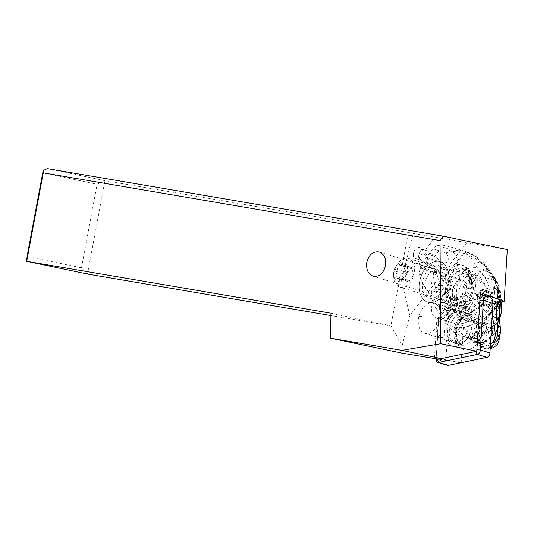 <?xml version="1.0" encoding="UTF-8"?>
<svg xmlns="http://www.w3.org/2000/svg" width="534" height="534" viewBox="0 0 534 534"><rect width="100%" height="100%" fill="white"/><g stroke="black" fill="none" stroke-linecap="round" stroke-linejoin="round"><path stroke-width="0.4" stroke-dasharray="2.67 2" d="M47.359 168.617L104.944 180.672L97.115 184.27L42.72 172.882M507.3 249.598L413.236 233.431L401.428 280.343L418.823 258.122L435.998 271.879L439.943 273.962L441.932 274.363L409.798 315.4L401.428 280.343M401.795 353.108L402.195 345.618L390.908 325.813L408.383 232.464L413.236 233.431M408.383 232.464L104.944 180.672L87.476 274.029L81.482 267.821L97.115 184.27M466.609 242.843L446.998 267.888L443.133 262.768L425.545 249.545L435.29 237.089M413.336 254.438A6.234 4.138 -72.8 0 0 414.117 258.089L419.544 266.786A6.234 4.138 -72.8 0 0 421.266 268.188A6.234 4.138 -72.8 0 0 426.452 264.944A6.234 4.138 -72.8 0 0 426.673 257.675L421.253 248.977A6.234 4.138 -72.8 0 0 419.524 247.582A6.234 4.138 -72.8 0 0 413.336 254.438M418.823 258.122A6.234 4.138 107.2 0 1 418.683 256.086A6.234 4.138 107.2 0 1 424.87 249.231A6.234 4.138 107.2 0 1 425.545 249.545M446.998 267.888A6.234 4.138 107.2 0 1 441.932 274.363M461.189 362.713L463.425 326.187A12.469 8.277 107.2 0 1 460.535 313.732A12.469 8.277 107.2 0 1 472.423 303.185A12.469 8.277 107.2 0 1 476.455 307.083L492.942 303.666M460.522 362.853L436.185 358.815M402.195 345.618L409.798 315.4M441.404 286.264A21.193 14.071 107.2 0 1 461.623 268.335A21.193 14.071 107.2 0 1 469.313 290.897A21.193 14.071 107.2 0 1 449.094 308.826A21.193 14.071 107.2 0 1 441.404 286.264M330.132 313.084L390.908 325.813L330.172 315.447M81.482 267.821L27.087 256.433M460.588 362.84L436.198 357.84M434.502 357.486L436.925 317.99L463.425 326.187M480.36 292.579L449.955 298.886A12.469 8.277 107.2 0 1 450.449 308.258A12.469 8.277 107.2 0 1 438.554 318.805A12.469 8.277 107.2 0 1 436.925 317.99M468.258 328.657A15.833 10.513 107.2 0 1 453.152 342.054A15.833 10.513 107.2 0 1 447.405 325.199A15.833 10.513 107.2 0 1 462.511 311.803A15.833 10.513 107.2 0 1 468.258 328.657M449.955 298.886L476.455 307.083M448.453 307.644A12.469 8.277 -72.8 0 0 443.928 294.374A12.469 8.277 -72.8 0 0 432.039 304.921A12.469 8.277 -72.8 0 0 436.558 318.191A12.469 8.277 -72.8 0 0 448.453 307.644M439.762 319.846A15.833 10.513 -72.8 0 0 434.015 302.992A15.833 10.513 -72.8 0 0 418.91 316.388A15.833 10.513 -72.8 0 0 424.657 333.236A15.833 10.513 -72.8 0 0 439.762 319.846M418.91 316.388L425.218 316.842M420.031 279.656A21.193 14.071 -72.8 0 0 427.721 302.217A21.193 14.071 -72.8 0 0 447.939 284.282A21.193 14.071 -72.8 0 0 440.25 261.727A21.193 14.071 -72.8 0 0 420.031 279.656M442.192 283.334A12.469 8.277 107.2 0 1 430.304 293.88A12.469 8.277 107.2 0 1 425.778 280.61A12.469 8.277 107.2 0 1 437.666 270.057A12.469 8.277 107.2 0 1 442.192 283.334M452.592 276.011A21.193 14.071 -72.8 0 0 445.91 296.43A21.193 14.071 -72.8 0 0 454.434 310.481A21.193 14.071 -72.8 0 0 468.805 304.46A21.193 14.071 -72.8 0 0 475.494 284.035A21.193 14.071 -72.8 0 0 466.963 269.99A21.193 14.071 -72.8 0 0 452.592 276.011M454.314 279.022A16.708 11.094 107.2 0 1 465.635 274.276A16.708 11.094 107.2 0 1 472.363 285.35A16.708 11.094 107.2 0 1 467.09 301.443A16.708 11.094 107.2 0 1 455.762 306.189A16.708 11.094 107.2 0 1 449.041 295.122A16.708 11.094 107.2 0 1 454.314 279.022M425.878 267.741A21.193 14.071 107.2 0 1 440.25 261.727A21.193 14.071 107.2 0 1 448.78 275.771A21.193 14.071 107.2 0 1 442.092 296.196A21.193 14.071 107.2 0 1 427.721 302.217A21.193 14.071 107.2 0 1 419.19 288.166A21.193 14.071 107.2 0 1 425.878 267.741M440.376 293.179A16.708 11.094 -72.8 0 0 445.643 277.086A16.708 11.094 -72.8 0 0 438.921 266.012A16.708 11.094 -72.8 0 0 427.594 270.758A16.708 11.094 -72.8 0 0 422.327 286.851A16.708 11.094 -72.8 0 0 429.049 297.925A16.708 11.094 -72.8 0 0 440.376 293.179M396.568 265.198A9.972 6.622 107.2 0 1 406.294 264.35A9.972 6.622 107.2 0 1 404.605 278.081A9.972 6.622 107.2 0 1 397.503 281.118A9.972 6.622 107.2 0 1 393.611 274.282A9.972 6.622 107.2 0 1 396.328 265.518A9.972 6.622 107.2 0 1 396.568 265.198M405.673 272.06A4.192 2.783 107.2 0 1 405.319 266.846A1.135 0.754 -72.8 0 0 405.019 265.318A1.135 0.754 -72.8 0 0 404.452 265.451A4.192 2.783 107.2 0 1 402.329 265.945A4.192 2.783 107.2 0 1 400.867 264.357A1.135 0.754 -72.8 0 0 400.473 263.929A1.135 0.754 -72.8 0 0 399.679 264.283A1.135 0.754 -72.8 0 0 399.365 265.031A4.192 2.783 107.2 0 1 396.135 269.149A1.135 0.754 -72.8 0 0 395.581 269.516A1.135 0.754 -72.8 0 0 395.5 271.212A4.192 2.783 107.2 0 1 395.854 276.425A1.135 0.754 -72.8 0 0 396.155 277.954A1.135 0.754 -72.8 0 0 396.729 277.82A4.192 2.783 107.2 0 1 398.845 277.333A4.192 2.783 107.2 0 1 400.306 278.915A1.135 0.754 -72.8 0 0 400.7 279.342A1.135 0.754 -72.8 0 0 401.815 278.247A4.192 2.783 107.2 0 1 402.983 275.484A4.192 2.783 107.2 0 1 405.039 274.129A1.135 0.754 -72.8 0 0 405.853 273.248A1.135 0.754 -72.8 0 0 405.673 272.06L413.51 274.489A1.135 0.754 107.2 0 1 413.69 275.671A1.135 0.754 107.2 0 1 412.875 276.552A4.192 2.783 -72.8 0 0 410.82 277.907A4.192 2.783 -72.8 0 0 409.651 280.67A1.135 0.754 107.2 0 1 408.537 281.772A1.135 0.754 107.2 0 1 408.143 281.338A4.192 2.783 -72.8 0 0 406.681 279.756A4.192 2.783 -72.8 0 0 404.565 280.243A1.135 0.754 107.2 0 1 403.991 280.377A1.135 0.754 107.2 0 1 403.691 278.855A4.192 2.783 -72.8 0 0 403.337 273.635A1.135 0.754 107.2 0 1 403.417 271.939A1.135 0.754 107.2 0 1 403.971 271.572A4.192 2.783 -72.8 0 0 407.202 267.454A1.135 0.754 107.2 0 1 407.515 266.706A1.135 0.754 107.2 0 1 408.31 266.353A1.135 0.754 107.2 0 1 408.704 266.78A4.192 2.783 -72.8 0 0 410.165 268.368A4.192 2.783 -72.8 0 0 412.288 267.874A1.135 0.754 107.2 0 1 412.855 267.741A1.135 0.754 107.2 0 1 413.156 269.269A4.192 2.783 -72.8 0 0 413.51 274.489M398.124 263.075A14.959 9.932 -72.8 0 0 397.757 263.562A14.959 9.932 -72.8 0 0 393.691 276.705A14.959 9.932 -72.8 0 0 399.726 287.032A14.959 9.932 -72.8 0 0 410.179 282.399A14.959 9.932 -72.8 0 0 408.57 258.449A14.959 9.932 -72.8 0 0 398.124 263.075M447.579 293.974A14.959 9.932 -72.8 0 0 445.97 270.017A14.959 9.932 -72.8 0 0 435.524 274.65A14.959 9.932 -72.8 0 0 437.126 298.599A14.959 9.932 -72.8 0 0 447.579 293.974M456.897 281.258A14.959 9.932 -72.8 0 0 458.499 305.214A14.959 9.932 -72.8 0 0 468.952 300.582A14.959 9.932 -72.8 0 0 467.343 276.632A14.959 9.932 -72.8 0 0 456.897 281.258M481.414 304.44A14.959 9.932 -72.8 0 0 479.812 280.483A14.959 9.932 -72.8 0 0 469.359 285.116A14.959 9.932 -72.8 0 0 470.968 309.066A14.959 9.932 -72.8 0 0 481.414 304.44M465.041 278.194A25.679 17.048 107.2 0 1 482.976 270.244A25.679 17.048 107.2 0 1 485.733 311.362A25.679 17.048 107.2 0 1 467.797 319.312A25.679 17.048 107.2 0 1 465.041 278.194M469.273 279.502A25.679 17.048 -72.8 0 0 472.029 320.62A25.679 17.048 -72.8 0 0 478.778 320.7A25.679 17.048 -72.8 0 0 489.972 312.67A25.679 17.048 -72.8 0 0 492.822 275.297A25.679 17.048 -72.8 0 0 487.208 271.552A25.679 17.048 -72.8 0 0 469.273 279.502M494.658 307.237A12.469 8.277 -72.8 0 0 496.767 290.075A12.469 8.277 -72.8 0 0 484.612 291.137A12.469 8.277 -72.8 0 0 482.502 308.292A12.469 8.277 -72.8 0 0 494.658 307.237A27.922 10.4 38.1 0 1 493.776 310.875A27.922 27.922 0 0 0 492.822 275.297M489.918 291.904A4.192 2.783 -72.8 0 0 491.38 293.493A4.192 2.783 -72.8 0 0 493.496 292.999A1.135 0.754 107.2 0 1 494.07 292.866A1.135 0.754 107.2 0 1 494.371 294.394A4.192 2.783 -72.8 0 0 494.724 299.607A1.135 0.754 107.2 0 1 494.905 300.796A1.135 0.754 107.2 0 1 494.09 301.677A4.192 2.783 -72.8 0 0 492.034 303.032A4.192 2.783 -72.8 0 0 490.859 305.795A1.135 0.754 107.2 0 1 489.751 306.89A1.135 0.754 107.2 0 1 489.358 306.463A4.192 2.783 -72.8 0 0 487.889 304.881A4.192 2.783 -72.8 0 0 485.773 305.368A1.135 0.754 107.2 0 1 485.206 305.501A1.135 0.754 107.2 0 1 484.905 303.973A4.192 2.783 -72.8 0 0 484.552 298.76A1.135 0.754 107.2 0 1 484.632 297.064A1.135 0.754 107.2 0 1 485.186 296.697A4.192 2.783 -72.8 0 0 488.41 292.579A1.135 0.754 107.2 0 1 488.73 291.831A1.135 0.754 107.2 0 1 489.518 291.477A1.135 0.754 107.2 0 1 489.918 291.904L482.082 289.481A1.135 0.754 -72.8 0 0 481.688 289.054A1.135 0.754 -72.8 0 0 480.894 289.401A1.135 0.754 -72.8 0 0 480.573 290.149A4.192 2.783 107.2 0 1 477.349 294.274A1.135 0.754 -72.8 0 0 476.795 294.641A1.135 0.754 -72.8 0 0 476.715 296.337A4.192 2.783 107.2 0 1 477.069 301.55A1.135 0.754 -72.8 0 0 477.369 303.078A1.135 0.754 -72.8 0 0 477.937 302.945A4.192 2.783 107.2 0 1 480.053 302.451A4.192 2.783 107.2 0 1 481.521 304.04A1.135 0.754 -72.8 0 0 481.915 304.467A1.135 0.754 -72.8 0 0 483.023 303.372A4.192 2.783 107.2 0 1 484.198 300.609A4.192 2.783 107.2 0 1 486.254 299.247A1.135 0.754 -72.8 0 0 487.068 298.373A1.135 0.754 -72.8 0 0 486.888 297.184A4.192 2.783 107.2 0 1 486.534 291.971A1.135 0.754 -72.8 0 0 486.234 290.443A1.135 0.754 -72.8 0 0 485.66 290.576A4.192 2.783 107.2 0 1 483.544 291.07A4.192 2.783 107.2 0 1 482.082 289.481M490.245 347.681L486.501 349.089L490.099 348.876L498.869 341.206M486.501 349.089L490.012 348.869L488.089 344.55C495.131 340.418 499.217 335.432 500.358 329.578L500.478 331.941M490.512 348.849L488.196 349.296L490.586 348.822M486.874 349.129L483.804 348.275A8.978 5.927 107.4 0 1 483.737 348.255A74.793 49.388 107.4 0 1 472.163 341.613A59.835 39.516 -72.6 0 0 469.773 339.757L470.614 339.858L470.067 339.35A59.835 39.516 -72.6 0 0 464.273 336.727A59.835 39.516 -72.6 0 0 462.658 336.28A49.862 32.928 107.4 0 1 461.316 335.899A49.862 32.928 107.4 0 1 447.699 324.759L457.344 327.783C459.667 332.081 462.424 335.158 465.621 337.021L469.84 338.469M483.737 348.255L486.007 348.969L480.633 346.219A8.617 6.428 136.3 0 0 488.089 344.55L485.099 341.553A9.592 7.569 141.3 0 1 476.522 342.982L480.633 346.219M490.372 345.591L490.065 345.498A8.978 5.927 107.4 0 1 483.804 348.275M500.925 302.01L500.245 290.449L498.055 284.575A9.972 7.062 151.8 0 0 497.514 282.98A9.972 7.062 151.8 0 0 494.437 280.41L484.785 277.386A49.862 32.928 107.4 0 1 491 300.081A59.835 39.516 -72.6 0 0 492.255 311.015L492.081 312.437L490.96 312.697A59.835 39.516 -72.6 0 0 491.968 316.322A74.793 49.388 107.4 0 1 492.134 316.856M490.96 312.697L469.773 339.757M490.065 345.498L490.406 345.064M497.995 302.618L497.114 302.004L496.954 302.831M499.544 321.014A9.665 6.361 -14.1 0 1 499.53 322.576L499.357 320.674M499.33 320.327L499.143 316.529L497.328 324.091L499.323 319.332M472.163 341.613L476.482 342.941A9.599 7.603 140.7 0 0 485.039 341.513L475.454 338.336L489.131 332.302L497.328 324.091L499.37 319.773M469.853 338.476L470.007 338.523A9.972 8.911 108.3 0 0 475.454 338.336L473.578 338.015L490.499 330.619L499.377 319.786L490.332 330.853L473.805 338.062L468.805 338.196L470.007 338.523L476.482 342.941M467.717 337.909L473.578 338.015L471.442 337.181L492.201 327.669L501.139 313.304M465.902 337.168A9.972 9.078 118.1 0 0 471.442 337.181L465.621 337.021M475.827 323.21L468.211 321.575L461.009 316.856L458.059 309.486C455.609 299.928 455.849 289.535 458.773 278.301A27.428 18.109 -72.6 0 1 465.775 269.33C473.504 266.593 480.493 267.227 486.741 271.239L487.696 272.026L487.495 269.156L486.147 267.547C477.509 258.009 466.382 252.602 452.772 251.32A9.972 4.793 86.8 0 0 451.15 249.825A9.972 6.588 -72.6 0 0 446.384 253.036L452.772 251.32C458.519 259.21 459.694 264.49 456.316 267.16C453.907 270.077 449.167 272.614 436.371 272.247A9.972 0.547 -3.4 0 0 433.394 272.527A9.972 6.588 -72.6 0 1 436.171 266.099L436.371 272.247C440.376 286.311 446.104 298.619 453.553 309.179L454.668 310.821C451.951 312.39 449.541 313.017 447.432 312.697L457.311 327.722A9.972 7.035 151.6 0 0 464.32 327.522L475.874 323.21C491.167 325.133 502.995 310.127 498.696 294.107L498.022 284.515A9.972 7.042 151.6 0 0 497.474 282.913A9.972 7.042 151.6 0 0 494.404 280.363L494.417 280.377A25.799 9.612 -141.9 0 1 494.437 280.41C496.994 285.136 498.048 290.549 497.615 296.657L500.478 300.055L500.184 302.164M497.615 296.657L497.114 302.004L491 300.081M484.785 277.386L482.796 274.176A2.496 0.928 38.1 0 0 480.013 272.006L475.02 278.394A9.972 6.588 -72.6 0 0 472.283 284.582L469.326 300.422A7.483 4.939 107.4 0 1 463.819 307.451L452.525 309.813A9.972 6.588 -72.6 0 0 447.926 312.991L442.926 319.379A2.496 0.928 -141.9 0 1 445.71 321.541L447.699 324.759M419.984 268.322L433.394 272.527C433.608 286.978 439.308 302.317 446.424 311.402L435.964 308.125A49.862 32.928 107.4 0 1 431.125 296.03L424.109 285.83L419.09 276.378A49.862 32.928 107.4 0 1 419.984 268.322A9.972 6.588 107.4 0 1 422.768 261.894L432.987 248.837A9.972 6.588 107.4 0 1 437.753 245.627A49.862 32.928 107.4 0 1 443.427 245.286L434.636 256.514L437.046 258.009C444.074 263.135 441.545 271.939 433.835 269.209L429.917 267.12L427.881 265.144L419.09 276.378M435.964 308.125L442.926 319.379M480.013 272.006L473.051 260.759A49.862 32.928 107.4 0 0 465.261 252.435L455.555 264.824A21.193 13.997 -72.6 0 1 461.243 264.864A21.193 13.997 -72.6 0 1 467.03 269.597A21.193 13.997 -72.6 0 1 468.492 288.493A15.706 10.373 -72.6 0 1 455.669 304.867L457.458 305.428A21.193 13.997 107.4 0 1 450.356 305.869A21.193 13.997 107.4 0 1 443.34 281.458A21.193 13.997 107.4 0 1 463.031 265.425A21.193 13.997 107.4 0 1 468.819 270.157A21.193 13.997 107.4 0 1 470.28 289.048L468.492 288.493M455.555 264.824L453.953 265.151C444.755 266.893 440.416 272.427 440.957 281.752L440.824 283.641A21.193 13.997 -72.6 0 0 448.567 305.308A21.193 13.997 -72.6 0 0 455.669 304.867M453.953 265.151L464.313 251.921L453.513 247.756L443.427 245.286M434.636 256.514A6.234 4.118 -72.6 0 0 433.915 256.173A6.234 4.118 -72.6 0 0 429.236 258.556A6.234 4.118 -72.6 0 0 427.881 265.144M453.553 309.179L446.424 311.402L447.432 312.697M464.36 327.602L464.333 327.542A9.972 7.035 -28.4 0 1 457.324 327.736L464.36 327.602C466.549 332.295 468.832 335.445 471.215 337.041L492.188 327.422L501.212 312.897M486.741 271.239L486.534 267.995A9.972 5.06 141.7 0 0 485.96 265.545L486.874 266.726L487.495 269.156L498.055 284.575M461.009 316.856A27.428 18.109 -72.6 0 0 467.357 321.355A27.428 18.109 -72.6 0 0 489.565 308.231A27.428 18.109 -72.6 0 0 492.194 276.872L496.186 285.316L498.683 294.054M437.753 245.627L451.15 249.825L465.421 251.494L475.44 256.353L483.837 264.43A36.799 13.697 -141.9 0 1 484.625 265.451A96.567 35.958 -141.9 0 1 492.275 276.679A71.91 26.78 -141.9 0 1 494.404 280.363M464.313 251.921L465.261 252.435M470.28 289.048L470.981 288.6L471.762 286.431L471.522 282.086A15.706 10.373 -72.6 0 0 470.254 279.229L484.545 283.708A15.706 10.373 107.4 0 1 483.917 302.024A15.706 10.373 107.4 0 1 470.861 310.174A15.706 10.373 107.4 0 1 466.569 306.663L452.278 302.184A15.706 10.373 -72.6 0 0 454.107 304.327L456.25 305.595L457.458 305.428M487.696 272.026L492.194 276.872M484.545 283.708L481.962 279.529L467.664 275.05A15.706 10.373 -72.6 0 0 463.379 271.539A15.706 10.373 -72.6 0 0 450.316 279.683A15.706 10.373 -72.6 0 0 449.695 298.005L463.986 302.484L466.569 306.663M463.986 302.484A15.706 10.373 107.4 0 1 464.607 284.161A15.706 10.373 107.4 0 1 477.67 276.018A15.706 10.373 107.4 0 1 481.962 279.529M484.625 265.451L486.861 266.733L495.098 278.788L496.186 285.316M495.071 278.768L492.275 276.679M465.775 269.33L458.773 278.301M486.147 267.541A9.972 4.939 141.3 0 0 485.6 265.091A9.972 4.939 141.3 0 0 483.524 264.036L473.051 260.759M458.059 309.486L454.668 310.821L462.437 323.644L455.322 324.278M468.211 321.575L462.437 323.644L464.32 327.522M449.695 298.005L452.278 302.184M467.664 275.05L470.254 279.229M419.557 263.876A6.234 4.118 107.4 0 1 419.804 256.6A6.234 4.118 107.4 0 1 424.984 253.37A6.234 4.118 107.4 0 1 426.686 254.765A6.234 4.118 107.4 0 1 426.439 262.034A6.234 4.118 107.4 0 1 421.259 265.264A6.234 4.118 107.4 0 1 419.557 263.876M500.445 328.43A8.517 5.22 -17 0 1 500.358 329.578L499.65 323.631C498.315 330.706 493.449 336.667 485.039 341.513L485.099 341.553M499.697 321.949L499.624 323.39A9.585 6.441 164.1 0 0 499.677 321.828M476.114 342.574A9.672 7.783 -41.2 0 0 484.518 341.233C493.336 336.313 498.349 330.166 499.55 322.803L499.076 320.133M476.388 342.841A9.625 7.65 -40 0 0 484.892 341.426C493.416 336.56 498.322 330.546 499.624 323.39L499.597 323.163M476.014 342.474A9.692 7.83 -41.6 0 0 484.378 341.159C493.316 336.22 498.369 330.019 499.53 322.576L499.55 322.803A9.645 6.388 165.4 0 0 499.61 321.461M486.681 326.901L490.973 328.25L490.506 331.961L486.254 330.332L486.681 326.901L483.697 322.082A12.469 8.23 107.4 0 0 472.29 336.66L476.922 338.556L477.643 339.717C478.224 330.606 481.581 325.353 487.722 323.964A12.095 7.983 107.4 0 1 489.304 324.131L490.613 323.798A12.816 8.464 -72.6 0 0 481.221 327.609A12.816 8.464 -72.6 0 0 477.489 340.565L477.516 339.19A12.095 7.983 107.4 0 1 487.722 323.964L488.51 324.031L490.973 328.25L491.427 328.323M489.825 331.454L481.267 342.387L484.265 344.276L480.026 344.65L480.006 343.182L477.516 339.19M489.304 324.131L483.697 322.082M490.506 331.961L491.16 332.669M481.267 342.387L477.69 341.266L475.273 341.48L479.559 342.821L482.182 342.594M486.254 330.332L477.69 341.266M472.29 336.66L475.273 341.48M475.147 337.555A12.469 8.23 107.4 0 1 486.561 322.977M457.304 317.343A14.585 9.685 -72.8 0 0 451.744 310.087A14.585 9.685 -72.8 0 0 438.561 320.033A14.585 9.685 -72.8 0 0 441.678 337.308L440.617 338.656A16.327 10.84 107.2 0 1 437.613 319.252A16.327 10.84 107.2 0 1 452.258 308.425A16.327 10.84 107.2 0 1 458.366 315.988L457.304 317.343L475.52 322.977L479.165 322.202L479.452 320.854L476.248 321.521L458.366 315.988M440.617 338.656L458.499 344.19L459.614 346.192L461.136 345.224L459.887 342.941L441.678 337.308M459.887 342.941A14.585 9.685 107.2 0 1 457.204 340.151A14.585 9.685 107.2 0 1 459.767 320.24A14.585 9.685 107.2 0 1 464.607 316.228A14.585 9.685 107.2 0 1 469.96 315.721A14.585 9.685 107.2 0 1 475.52 322.977M458.499 344.19A16.327 10.84 107.2 0 1 455.856 341.306A16.327 10.84 107.2 0 1 458.733 319.005A16.327 10.84 107.2 0 1 464.146 314.519A16.327 10.84 107.2 0 1 470.14 313.952A16.327 10.84 107.2 0 1 476.248 321.521M459.614 346.192A18.076 12.002 107.2 0 1 457.004 343.228A18.076 12.002 107.2 0 1 460.188 318.544A18.076 12.002 107.2 0 1 466.182 313.578A18.076 12.002 107.2 0 1 479.452 320.854M461.136 345.224A16.561 10.994 107.2 0 1 458.506 342.334A16.561 10.994 107.2 0 1 461.416 319.719A16.561 10.994 107.2 0 1 466.91 315.167A16.561 10.994 107.2 0 1 479.165 322.202M489.751 296.951A7.977 5.3 -72.8 0 0 487.862 296.877L453.439 304.02A5.981 3.972 -72.8 0 0 448.914 310.654L445.763 362.112A3.992 2.65 -72.8 0 0 447.365 365.349M468.311 349.837A19.698 13.076 107.2 0 1 458.072 345.017A19.698 13.076 107.2 0 1 468.071 312.704A19.698 13.076 107.2 0 1 470.641 311.843A19.698 13.076 107.2 0 1 483.21 327.996A19.698 13.076 107.2 0 1 468.311 349.837M436.205 357.773L439.328 306.79A3.491 2.316 107.2 0 1 440.27 304.14A3.491 2.316 107.2 0 1 441.965 302.918L476.388 295.776L478.317 293.927L443.894 301.063L441.965 302.918M476.855 349.81A1.495 0.995 107.2 0 1 475.721 351.472M459.313 308.345A19.698 13.076 -72.8 0 0 444.415 330.186A19.698 13.076 -72.8 0 0 456.984 346.332A19.698 13.076 -72.8 0 0 466.569 339.424A19.698 13.076 -72.8 0 0 471.923 322.115A19.698 13.076 -72.8 0 0 459.313 308.345M445.763 362.112L436.218 359.162L439.369 307.704A5.981 3.972 107.2 0 1 440.984 303.165A5.981 3.972 107.2 0 1 443.894 301.063L453.439 304.02M436.171 358.247L436.218 359.162A3.992 2.65 -72.8 0 0 436.211 359.642M487.862 296.877L478.317 293.927A7.977 5.3 107.2 0 1 480.206 294A7.977 5.3 107.2 0 1 480.273 294.02L480.206 294M461.603 312.477A16.207 10.76 107.2 0 1 465.434 312.63A16.207 10.76 107.2 0 1 471.976 323.811A16.207 10.76 107.2 0 1 467.57 338.055A16.207 10.76 107.2 0 1 459.687 343.742A16.207 10.76 107.2 0 1 455.856 343.589A16.207 10.76 107.2 0 1 449.681 327.682A16.207 10.76 107.2 0 1 461.603 312.477M464.2 345.138A16.207 10.76 107.2 0 1 460.368 344.991A16.207 10.76 107.2 0 1 455.776 341.166A16.207 10.76 107.2 0 1 463.999 314.586A16.207 10.76 107.2 0 1 466.115 313.879A16.207 10.76 107.2 0 1 469.947 314.025A16.207 10.76 107.2 0 1 476.114 329.932A16.207 10.76 107.2 0 1 464.2 345.138M420.959 260.205L414.117 258.089M428.088 251.093L421.253 248.977M419.544 266.786L435.998 271.879M426.673 257.675L443.133 262.768M441.091 278.968A9.972 6.622 -72.8 0 0 442.165 294.942A9.972 6.622 -72.8 0 0 449.127 291.851A9.972 6.622 -72.8 0 0 448.059 275.884A9.972 6.622 -72.8 0 0 441.091 278.968M463.379 296.263A9.972 6.622 -72.8 0 0 462.304 280.29A9.972 6.622 -72.8 0 0 455.342 283.38A9.972 6.622 -72.8 0 0 456.41 299.347A9.972 6.622 -72.8 0 0 463.379 296.263M489.972 312.67A27.922 10.4 38.1 0 0 493.776 310.875A27.922 27.922 0 0 1 478.778 320.7M485.66 290.576L493.496 292.999M494.371 294.394L486.534 291.971M480.573 290.149L488.41 292.579M477.349 294.274L485.186 296.697M476.715 296.337L484.552 298.76M477.069 301.55L484.905 303.973M477.937 302.945L485.773 305.368M481.521 304.04L489.358 306.463M483.023 303.372L490.859 305.795M486.254 299.247L494.09 301.677M486.888 297.184L494.724 299.607M404.452 265.451L412.288 267.874M413.156 269.269L405.319 266.846M400.867 264.357L408.704 266.78M412.875 276.552L405.039 274.129M409.651 280.67L401.815 278.247M408.143 281.338L400.306 278.915M404.565 280.243L396.729 277.82M403.691 278.855L395.854 276.425M403.337 273.635L395.5 271.212M403.971 271.572L396.135 269.149M407.202 267.454L399.365 265.031M490.613 323.798L491.607 325.406M490.98 335.699L484.265 344.276M480.026 344.65L477.489 340.565M462.658 336.28L469.339 338.336M497.434 302.731L497.027 302.464M497.915 302.638L497.101 302.07M468.752 338.189L473.738 338.049M500.759 302.044L500.411 300.569A9.972 5.947 -172.8 0 0 497.575 297.258M447.926 312.991A2.496 0.928 -141.9 0 1 450.709 315.16A7.483 4.939 107.4 0 1 454.154 312.777L465.454 310.408A9.972 6.588 -72.6 0 0 472.79 301.043L475.747 285.203A7.483 4.939 107.4 0 1 477.796 280.557L482.796 274.176M450.709 315.16L445.71 321.541M470.067 339.35L492.255 311.015M475.02 278.394A2.496 0.928 -141.9 0 1 477.796 280.557M472.283 284.582A2.496 0.334 -169.4 0 0 475.747 285.203M469.326 300.422A2.496 0.334 -169.4 0 0 472.79 301.043M463.819 307.451A2.496 1.756 -101.8 0 1 465.454 310.408M452.525 309.813A2.496 1.756 -101.8 0 1 454.154 312.777M440.824 283.641L431.125 296.03M440.957 281.752L430.598 294.982M422.768 261.894L436.171 266.099C442.032 264.811 445.897 263.295 447.759 261.547C448.714 259.424 448.253 256.587 446.384 253.036L432.987 248.837M498.696 294.107L498.028 284.535A9.972 7.049 -28.3 0 0 497.488 282.933L500.245 290.449L501.8 301.83M464.333 327.542L475.874 323.21M494.417 280.377A9.972 7.049 -28.3 0 1 497.488 282.933L495.078 278.761M453.513 247.756L465.421 251.494C473.504 254.024 480.233 258.556 485.6 265.091L485.96 265.545A9.972 5.06 141.7 0 0 483.837 264.43M448.233 313.765A9.972 5.48 -36.6 0 0 455.475 312.016L458.506 310.835M454.107 304.327A18.697 12.349 107.4 0 1 445.783 286.337A18.697 12.349 107.4 0 1 460.061 268.108A18.697 12.349 107.4 0 1 471.522 282.086M448.914 310.654L439.369 307.704L439.328 306.79M419.524 247.582L424.87 249.231M421.266 268.188L439.816 273.922M443.928 294.374L472.423 303.185M436.558 318.191L438.554 318.805M434.015 302.992L462.511 311.803M424.657 333.236L453.152 342.054M449.094 308.826L454.434 310.481M461.623 268.335L466.963 269.99M379.3 252.001L437.666 270.057M373.032 276.158L430.304 293.88M429.049 297.925L455.762 306.189M438.921 266.012L465.635 274.276M393.611 274.282L393.691 276.705M396.328 265.518L397.757 263.562M445.97 270.017L408.57 258.449M437.126 298.599L399.726 287.032M447.212 291.998C444.675 294.561 442.993 295.542 442.165 294.942L456.41 299.347C454.661 300.816 451.664 289.381 457.258 283.234C461.736 278.755 461.476 280.624 462.304 280.29L448.059 275.884C449.815 274.416 452.805 285.85 447.212 291.998M479.812 280.483L467.343 276.632M470.968 309.066L458.499 305.214M472.029 320.62L467.797 319.312M487.208 271.552L482.976 270.244M486.234 290.443L494.07 292.866M483.544 291.07L491.38 293.493M481.688 289.054L489.518 291.477M477.369 303.078L485.206 305.501M480.053 302.451L487.889 304.881M481.915 304.467L489.751 306.89M405.019 265.318L412.855 267.741M402.329 265.945L410.165 268.368M400.7 279.342L408.537 281.772M398.845 277.333L406.681 279.756M396.155 277.954L403.991 280.377M400.473 263.929L408.31 266.353M464.273 336.727L469.827 338.469M461.316 335.899L467.737 337.915M467.357 321.355L469.62 322.062M471.756 286.431C472.797 277.707 472.283 269.583 463.031 265.425L461.243 264.864M457.531 305.695L450.356 305.869L448.567 305.308M470.861 310.174L456.256 305.595M477.67 276.018L463.379 271.539M433.915 256.173L424.984 253.37M433.835 269.209L421.259 265.264M470.501 340.004L492.181 312.31M477.423 339.003L480.059 343.262M469.96 315.721L451.744 310.087M470.14 313.952L452.258 308.425M455.856 341.306L457.004 343.228M464.146 314.519L466.182 313.578M457.204 340.151L458.506 342.334M464.607 316.228L466.91 315.167M440.27 304.14L440.984 303.165M471.976 323.811L471.923 322.115M467.57 338.055L466.569 339.424M460.368 344.991L455.856 343.589M469.947 314.025L465.434 312.63M455.776 341.166L458.072 345.017M463.999 314.586L468.071 312.704"/><path stroke-width="0.8" d="M440.777 343.716L440.029 240.567L43.254 172.849L26.7 261.3L330.132 313.084L330.533 338.189L401.888 350.364L440.777 343.716L476.769 351.252L441.284 358.614L401.888 350.364M385.521 265.798C383.332 273.635 379.173 277.093 373.032 276.158C368.039 273.982 365.964 269.383 366.805 262.368C368.994 254.531 373.159 251.073 379.3 252.001C384.293 254.177 386.362 258.776 385.521 265.798M43.254 172.849L43.448 170.413L42.72 172.882L27.087 256.433L26.7 261.3L87.476 274.029L330.172 315.447M440.029 240.567L443.187 236.168L47.359 168.617L43.448 170.413M443.187 236.168L507.3 249.598L504.129 301.343L492.942 303.666M460.522 362.853L461.189 362.713M436.185 358.815L401.795 353.108L330.533 338.189M461.169 362.96L460.588 362.84M436.198 357.84L441.284 358.614M504.129 301.343L480.36 292.579L476.769 351.252M500.478 331.941L499.103 337.268L497.474 334.324L495.205 333.616A8.978 5.927 107.4 0 1 492.555 342.321L494.077 342.795C496.58 341.566 498.235 339.784 499.043 337.461L497.468 335.105L497.681 325.233L496.386 317.703L492.161 316.382M490.099 348.876C491.066 348.916 491.56 347.948 491.567 345.965C493.603 345.191 494.437 344.13 494.077 342.795L497.408 335.699L499.043 337.461L498.869 341.199L500.465 332.208L500.445 328.457A8.517 5.22 -17 0 0 497.681 325.233M490.165 348.976L490.512 348.849M490.372 345.591L491.567 345.965L490.245 347.681M492.134 316.856A74.793 49.388 107.4 0 1 495.205 333.616M490.406 345.064L492.555 342.321M497.408 335.699L497.468 335.105M499.37 319.773L499.717 305.294L497.027 302.464L496.32 317.289L499.076 320.133M496.32 317.289A9.665 6.361 -14.1 0 1 499.544 321.007M499.357 320.674L499.33 320.327M499.61 321.461A9.645 6.388 165.4 0 0 499.577 321.188L499.143 316.522L499.41 308.038L496.587 304.867M500.184 302.164L499.41 308.038L499.323 319.332M499.791 304.76L497.995 302.618M499.677 321.828A9.585 6.441 164.1 0 0 499.657 321.688A9.585 6.441 164.1 0 0 496.433 317.924M496.48 318.157L499.697 321.942L499.577 321.214A9.645 6.388 165.4 0 0 496.346 317.463M491.427 328.323L493.149 327.889L491.607 325.406M491.16 332.669L492.388 333.897L493.149 327.889M436.171 358.427L436.211 359.642A3.992 2.65 -72.8 0 0 437.82 362.392L447.365 365.349A3.992 2.65 -72.8 0 0 448.306 365.383L486.901 357.379A3.992 2.65 -72.8 0 0 489.918 352.954L492.955 303.419A7.977 5.3 -72.8 0 0 489.751 296.951L480.273 294.02A7.977 5.3 107.2 0 1 483.41 300.468L480.373 350.004A3.992 2.65 107.2 0 1 477.356 354.429L475.721 351.472L437.126 359.475A1.495 0.995 107.2 0 1 436.171 358.427A1.495 0.995 107.2 0 1 436.171 358.247L436.205 357.773M476.388 295.776A5.487 3.645 107.2 0 1 479.892 300.275L476.855 349.81L480.373 350.004L489.918 352.954M437.82 362.392A3.992 2.65 -72.8 0 0 438.761 362.432L477.356 354.429L486.901 357.379M492.388 333.897L490.98 335.699M499.377 319.786L499.777 304.854L497.915 302.638M501.212 312.897L500.759 302.044M501.8 301.83L501.279 312.49L500.925 302.01M492.955 303.419L483.41 300.468L479.892 300.275M448.306 365.383L438.761 362.432L437.126 359.475M490.586 348.822C498.109 345.318 497.781 343.369 498.869 341.206M501.139 313.304L499.317 319.939M499.697 321.942L500.445 328.457"/></g></svg>
